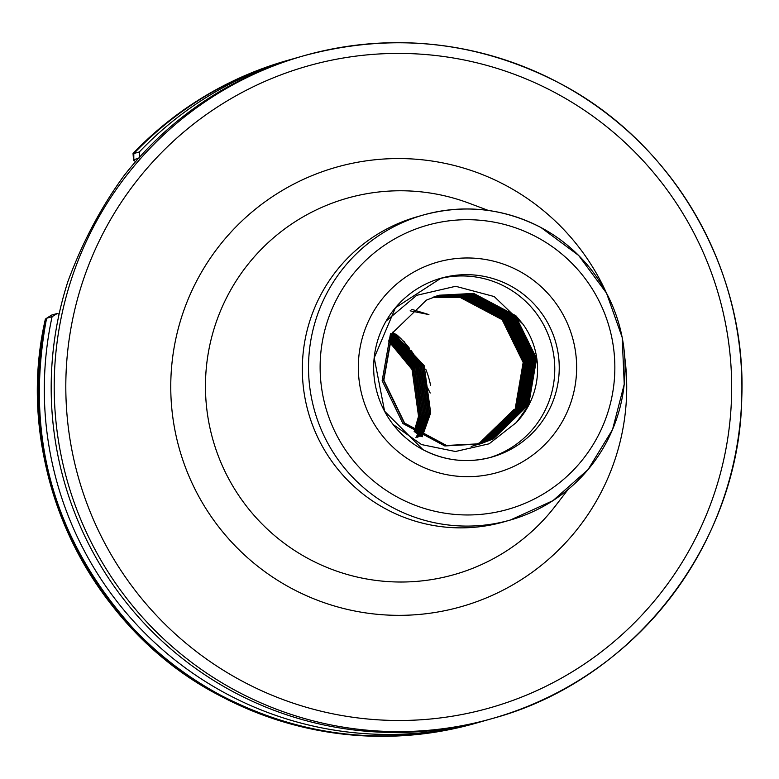 <?xml version="1.0" encoding="UTF-8"?>
<svg xmlns="http://www.w3.org/2000/svg" width="779" height="779" viewBox="0 0 779 779"><rect width="100%" height="100%" fill="white"/><g stroke="black" fill="none" stroke-linecap="round" stroke-linejoin="round"><path stroke-width="1.17" d="M138.526 158.312L133.813 159.656L133.803 153.541L139.305 151.963L139.704 157.971M133.813 159.656L134.679 160.26L133.56 160.26L135.614 161.613M57.383 313.44L52.096 316.673L46.594 318.251L51.502 315.115L57.383 313.44L59.068 314.278M411.867 309.39L428.917 314.589L410.134 310.831M489.728 457.633A92.964 92.769 74.1 0 0 534.803 311.376A92.964 92.769 74.1 0 0 438.713 278.892M430.212 393.035L404.145 341.591M401.526 339.167L392.694 332.263M430.583 385.245A92.964 92.769 74.1 0 0 425.733 369.119M540.977 227.536A158.595 158.254 -105.9 0 1 510.323 520.031L552.954 500.654L588.038 469.61L612.518 429.638L624.242 384.232L622.178 337.365L606.52 293.138L578.631 255.424L540.957 227.517C503.331 208.139 464.099 203.981 423.279 215.023L417.096 216.786A158.595 158.254 74.1 0 0 386.481 509.31A158.595 158.254 74.1 0 0 504.13 521.803L510.323 520.031A158.595 158.254 -105.9 0 1 309.38 350.813A158.595 158.254 -105.9 0 1 540.938 227.517M559.127 82.973C477.391 40.898 392.178 31.851 303.508 55.845A344.532 343.792 74.1 0 0 56.078 350.842A344.532 343.792 74.1 0 0 237.001 691.314A344.532 343.792 74.1 0 0 492.591 718.452C633.473 680.525 739.466 544.229 741.764 398.098C747.08 269.592 673.212 142.129 559.127 82.973A344.532 343.792 74.1 0 0 303.508 55.845L300.49 56.701A344.532 343.792 74.1 0 0 123.744 176.044C100.91 207.438 82.301 242.59 67.909 281.501A344.532 343.792 74.1 0 0 233.982 692.18A344.532 343.792 74.1 0 0 489.572 719.319L492.591 718.452A344.532 343.792 74.1 0 0 740.031 423.474A344.532 343.792 74.1 0 0 559.147 82.993M297.052 57.704A344.532 343.792 74.1 0 0 293.615 58.668A344.532 343.792 74.1 0 0 139.305 151.963M133.063 153.59L133.735 156.598A342.117 341.387 74.1 0 1 133.774 156.55M52.096 316.673A344.532 343.792 74.1 0 0 227.108 694.138A344.532 343.792 74.1 0 0 482.698 721.276A344.532 343.792 74.1 0 0 486.125 720.273M477.196 722.844C388.536 746.837 303.343 737.791 221.596 695.715C188.391 677.993 158.848 655.46 132.966 628.098C53.254 539.01 24.461 435.724 46.594 318.251L46.594 318.251A344.532 343.792 74.1 0 0 221.606 695.715A344.532 343.792 74.1 0 0 477.196 722.844L482.698 721.276M45.377 319.059L46.565 318.387L45.386 319.059A344.532 343.792 74.1 0 0 220.506 696.027A344.532 343.792 74.1 0 0 476.096 723.155L476.368 723.078A344.532 343.792 74.1 0 1 220.778 695.949A344.532 343.792 74.1 0 1 45.669 318.981L45.377 319.108C11.51 465.345 86.907 627.66 220.476 696.027C302.223 738.102 387.426 747.149 476.096 723.155A344.532 343.792 74.1 0 0 476.232 723.116M438.499 295.416L472.337 293.81L514.5 316.138L535.533 358.915L527.471 405.801L493.438 438.869L480.818 443.718L446.484 445.461L404.603 423.065L383.833 380.201L392.178 333.237L426.483 300.09L439.181 295.222L473.71 293.41L515.873 315.738L523.05 324.288A77.111 76.946 74.1 0 1 516.38 422.481L528.542 405.499L536.614 358.613L515.571 315.826L473.408 293.498L439.035 295.26M389.072 339.78L413.367 368.701L419.91 415.918L415.129 432.199M414.983 432.092L419.686 415.986L413.143 368.759L389.003 339.956M389.519 338.729L414.74 368.301L421.283 415.528L416.054 432.861M415.908 432.754L421.059 415.587L414.516 368.37L389.451 338.894M389.977 337.706L416.122 367.912L422.656 415.139L416.979 433.494M416.833 433.387L422.432 415.197L415.898 367.98L389.899 337.872M390.435 336.703L417.495 367.522L424.039 414.74L417.895 434.098M417.787 434.322L417.427 435.081M417.32 435.286L416.95 436.036M416.843 436.24L416.473 436.97M415.928 437.632L416.22 437.087M416.327 436.883L416.697 436.152M416.804 435.948L417.174 435.198M417.281 434.984L417.641 434.224M417.748 434L423.815 414.808L417.271 367.581L390.367 336.869M390.902 335.73L418.868 367.123L425.412 414.35L418.8 434.682M418.693 434.896L418.323 435.646M418.216 435.851L417.846 436.581M417.31 437.243L417.593 436.698M417.7 436.493L418.07 435.763M418.177 435.549L418.547 434.809M418.654 434.594L425.188 414.418L418.644 367.191L390.824 335.885M391.379 334.766L420.241 366.734L426.785 413.961L419.696 435.247M419.599 435.461L419.219 436.182M418.683 436.853L418.966 436.298M419.073 436.094L419.453 435.364M419.55 435.159L426.561 414.019L420.017 366.802L391.301 334.921M391.856 333.831L421.614 366.344L428.158 413.561L420.592 435.792M420.056 436.454L420.348 435.909M420.446 435.704L427.934 413.63L421.39 366.403L391.779 333.987M392.343 332.915L422.997 365.955L429.531 413.172L421.488 436.318M421.342 436.23L429.307 413.24L422.773 366.013L392.265 333.061M432.403 297.5L459.961 297.335L502.124 319.663L523.167 362.449L515.104 409.335L481.062 442.404L474.557 445.218M474.401 445.247L480.76 442.482L514.792 409.423L513.721 409.725L479.689 442.793L473.846 445.354M422.228 436.737L430.69 412.841L424.146 365.624L392.752 332.166M414.146 431.478A77.111 76.946 74.1 0 0 416.22 380.561L411.77 369.149L388.565 341.036M388.633 340.851L411.994 369.09L418.537 416.307L414.194 431.517M433.075 297.247L461.334 296.945L503.497 319.273L524.54 362.06L516.477 408.946L482.444 442.005L475.258 445.082M475.102 445.111L482.133 442.092L516.175 409.033L524.238 362.147L503.195 319.361L461.032 297.033L432.92 297.305M433.747 296.994L462.716 296.556L504.87 318.884L525.913 361.66L517.85 408.547L483.817 441.615L475.959 444.936M475.803 444.965L483.516 441.703L517.548 408.634L525.611 361.748L504.568 318.962L462.414 296.643L433.591 297.052M434.419 296.75L464.089 296.166L506.253 318.484L527.286 361.271L519.223 408.157L485.19 441.226L476.66 444.78M476.505 444.809L484.889 441.313L518.921 408.245L526.984 361.359L505.941 318.572L463.787 296.244L434.263 296.799M435.091 296.517L465.462 295.767L507.626 318.095L528.659 360.881L520.596 407.768L486.563 440.826L477.352 444.614M477.206 444.653L486.262 440.914L520.294 407.855L528.357 360.969L507.324 318.183L465.16 295.854L434.945 296.565M435.773 296.283L466.835 295.377L508.999 317.705L530.041 360.482L521.979 407.378L487.936 440.437L478.053 444.449M477.897 444.488L487.635 440.524L521.667 407.456L529.739 360.57L508.697 317.793L466.533 295.465L435.617 296.332M436.444 296.059L468.208 294.988L510.372 317.306L531.414 360.093L523.352 406.979L489.319 440.047L478.744 444.273M478.588 444.312L489.008 440.135L523.05 407.066L531.112 360.18L510.07 317.394L467.906 295.075L436.298 296.108M437.126 295.835L469.591 294.589L511.745 316.917L532.787 359.703L524.725 406.589L490.692 439.648L479.436 444.098M479.289 444.137L490.39 439.736L524.423 406.677L532.485 359.791L511.443 317.004L469.289 294.676L436.98 295.884M437.817 295.631L470.964 294.199L513.127 316.527L534.16 359.314L526.098 406.2L492.065 439.259L480.127 443.913M479.436 444.108L491.763 439.346L525.796 406.287L533.858 359.401L512.816 316.615L470.662 294.287L437.662 295.669M391.876 333.324L383.531 380.288L404.301 423.143L446.182 445.549L480.507 443.806L493.136 438.957L527.169 405.888L535.231 359.002L514.198 316.216L472.035 293.897L438.343 295.465M475.813 444.984L475.287 445.169M475.132 445.218L474.606 445.403M474.46 445.452L473.924 445.627M474.314 445.539L473.243 445.841M473.096 445.89L472.571 446.065M472.415 446.104L471.879 446.26M471.723 446.309L471.188 446.464M472.259 446.153L472.95 445.958M473.096 445.909L473.632 445.754M474.469 445.491L474.995 445.325M475.151 445.267L475.677 445.091M475.823 445.043L476.358 444.867M390.493 333.714L382.158 380.678L402.928 423.542L444.809 445.948L479.825 443.991M133.56 160.26L133.034 153.492C176.122 108.836 227.449 77.851 287.013 60.548A344.532 343.792 74.1 0 0 133.053 153.482L133.579 160.24M516.38 422.481L489.134 443.796L455.433 451.508L421.566 444.575L393.249 424.604M386.141 321.016L416.716 295.319L455.657 286.292L494.217 296.556L523.05 324.288M513.721 409.725L514.442 410.085M514.646 410.182L515.357 410.543M515.552 410.64L516.253 410.991M516.448 411.088L517.139 411.439M517.334 411.536L518.016 411.877M518.21 411.974L518.892 412.305M519.077 412.403L519.739 412.734M518.61 270.771A109.372 109.138 -105.9 0 1 563.928 418.664A109.372 109.138 -105.9 0 1 416.356 463.894A109.372 109.138 -105.9 0 1 371.038 316.001A109.372 109.138 -105.9 0 1 518.61 270.771M548.435 411.254A92.964 92.769 74.1 0 0 440.943 278.23A92.964 92.769 74.1 0 0 422.997 449.707A92.964 92.769 74.1 0 0 548.435 411.254M395.917 334.055A92.964 92.769 -105.9 0 1 401.204 338.914M402.373 340.102A92.964 92.769 -105.9 0 1 409.413 348.242M411.059 350.443A92.964 92.769 -105.9 0 1 428.596 409.111M624.758 357.269A228.432 227.945 -105.9 0 1 528.863 574.639A228.432 227.945 -105.9 0 1 291.959 588.622A228.432 227.945 -105.9 0 1 197.311 279.749A228.432 227.945 -105.9 0 1 505.522 185.275A228.432 227.945 -105.9 0 1 606.383 292.885M488.394 210.466L468.977 203.183A195.646 195.227 74.1 0 0 222.619 306.011A195.646 195.227 74.1 0 0 555.388 505.97L568.027 489.543M398.468 497.693A147.659 147.338 74.1 0 0 597.688 436.63A147.659 147.338 74.1 0 0 536.507 236.972A147.659 147.338 74.1 0 0 337.288 298.036A147.659 147.338 74.1 0 0 398.468 497.693M242.805 681.469A333.597 332.876 74.1 0 0 692.901 543.508A333.597 332.876 74.1 0 0 554.677 92.438A333.597 332.876 74.1 0 0 104.581 230.399A333.597 332.876 74.1 0 0 242.805 681.469M287.149 60.509A344.532 343.792 74.1 0 0 287.013 60.548L287.285 60.47A344.532 343.792 74.1 0 0 133.336 153.405M287.694 60.353A344.532 343.792 74.1 0 0 287.285 60.47L288.045 60.256M288.113 60.236A344.532 343.792 74.1 0 0 133.803 153.541C176.94 108.69 228.383 77.588 288.113 60.236L293.615 58.668M491.968 457.03C468.062 463.495 445.082 461.051 423.036 449.707L384.602 411.234L374.212 357.824L395.411 307.773L440.943 278.23M428.567 409.394L410.874 350.229M409.248 348.057L402.246 339.995M401.088 338.826L395.82 333.996"/></g></svg>
